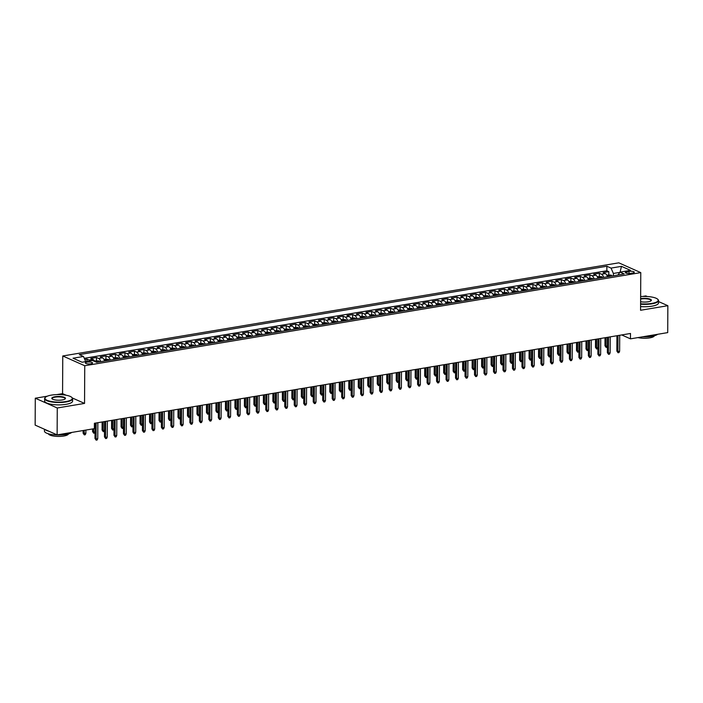 <?xml version="1.0" encoding="UTF-8"?>
<svg xmlns="http://www.w3.org/2000/svg" width="703" height="703" viewBox="0 0 703 703"><rect width="100%" height="100%" fill="white"/><g stroke="black" fill="none" stroke-linecap="round" stroke-linejoin="round"><path stroke-width="1.05" d="M90.854 363.811A3.585 0.984 0.3 0 0 92.532 362.985A3.585 0.984 0.3 0 0 90.687 362.115A3.585 0.984 0.3 0 0 87.049 362.124A3.585 0.984 0.3 0 0 85.371 362.95A3.585 0.984 0.3 0 0 87.216 363.82A3.585 0.984 0.3 0 0 90.854 363.811M66.17 395.244L62.567 393.645L56.82 394.603M47.242 396.211L35.291 398.214L35.15 425.113L57.128 434.885L94.369 428.645L94.395 423.268L630.494 333.468L630.468 338.846L667.709 332.607L667.85 305.7L658.526 301.552M62.567 393.645L62.769 355.973L618.789 262.834L640.767 272.606L84.747 365.745L62.769 355.973M647.191 296.517L645.872 295.928L642.735 296.455M607.401 276.78A4.482 2.294 -99.5 0 0 605.318 273.572L603.148 272.606L608.842 271.648L608.824 274.732M603.605 277.413A4.482 2.294 -99.5 0 0 601.522 274.205L599.351 273.239L599.334 276.323M599.351 273.239L593.657 274.196L595.828 275.163A4.482 2.294 -99.5 0 1 597.91 278.37M588.42 279.952A4.482 2.294 -99.5 0 0 586.337 276.745L584.167 275.787L589.861 274.829L589.843 277.913M578.929 281.543A4.482 2.294 -99.5 0 0 576.847 278.335L574.685 277.377L580.37 276.42L580.362 279.504M569.448 283.133A4.482 2.294 -99.5 0 0 567.365 279.926L565.194 278.959L570.889 278.01L570.871 281.095M559.957 284.724A4.482 2.294 -99.5 0 0 557.874 281.516L555.704 280.55L561.398 279.601L561.381 282.676M550.467 286.314A4.482 2.294 -99.5 0 0 548.384 283.107L546.213 282.14L551.908 281.191L551.89 284.267M540.976 287.905A4.482 2.294 -99.5 0 0 538.893 284.697L536.732 283.731L542.417 282.782L542.408 285.857M531.494 289.495A4.482 2.294 -99.5 0 0 529.412 286.288L527.241 285.321L532.936 284.364L532.918 287.448M522.004 291.086A4.482 2.294 -99.5 0 0 519.921 287.879L517.751 286.912L523.445 285.954L523.427 289.038M512.513 292.668A4.482 2.294 -99.5 0 0 510.431 289.46L508.26 288.502L513.955 287.545L513.937 290.629M503.023 294.258A4.482 2.294 -99.5 0 0 500.94 291.051L498.779 290.093L504.464 289.135L504.455 292.22M493.541 295.849A4.482 2.294 -99.5 0 0 491.45 292.641L489.288 291.683L494.982 290.726L494.965 293.81M484.051 297.439A4.482 2.294 -99.5 0 0 481.968 294.232L479.798 293.265L485.492 292.316L485.474 295.392M474.56 299.03A4.482 2.294 -99.5 0 0 472.478 295.822L470.307 294.856L476.001 293.907L475.984 296.982M465.07 300.62A4.482 2.294 -99.5 0 0 462.987 297.413L460.817 296.446L466.511 295.497L466.493 298.573M455.588 302.211A4.482 2.294 -99.5 0 0 453.497 299.003L451.335 298.037L457.029 297.079L457.012 300.163M446.097 303.801A4.482 2.294 -99.5 0 0 444.015 300.594L441.844 299.627L447.539 298.67L447.521 301.754M436.607 305.383A4.482 2.294 -99.5 0 0 434.524 302.176L432.354 301.218L438.048 300.26L438.031 303.344M427.116 306.974A4.482 2.294 -99.5 0 0 425.034 303.766L422.863 302.808L428.558 301.851L428.54 304.935M417.626 308.564A4.482 2.294 -99.5 0 0 415.543 305.357L413.382 304.399L419.067 303.441L419.058 306.526M408.144 310.155A4.482 2.294 -99.5 0 0 406.062 306.947L403.891 305.981L409.585 305.032L409.568 308.107M398.654 311.745A4.482 2.294 -99.5 0 0 396.571 308.538L394.401 307.571L400.095 306.622L400.077 309.698M389.163 313.336A4.482 2.294 -99.5 0 0 387.081 310.128L384.91 309.162L390.604 308.213L390.587 311.288M379.673 314.926A4.482 2.294 -99.5 0 0 377.59 311.719L375.428 310.752L381.114 309.795L381.105 312.879M370.191 316.517A4.482 2.294 -99.5 0 0 368.108 313.31L365.938 312.343L371.632 311.385L371.615 314.469M360.701 318.099A4.482 2.294 -99.5 0 0 358.618 314.891L356.447 313.933L362.142 312.976L362.124 316.06M351.21 319.689A4.482 2.294 -99.5 0 0 349.127 316.482L346.957 315.524L352.651 314.566L352.634 317.651M341.72 321.28A4.482 2.294 -99.5 0 0 339.637 318.072L337.466 317.115L343.161 316.157L343.152 319.241M332.238 322.87A4.482 2.294 -99.5 0 0 330.146 319.663L327.985 318.696L333.679 317.747L333.661 320.823M322.747 324.461A4.482 2.294 -99.5 0 0 320.665 321.253L318.494 320.287L324.188 319.338L324.171 322.413M313.257 326.051A4.482 2.294 -99.5 0 0 311.174 322.844L309.004 321.877L314.698 320.928L314.68 324.004M303.766 327.642A4.482 2.294 -99.5 0 0 301.684 324.435L299.513 323.468L305.207 322.51L305.19 325.594M294.276 329.232A4.482 2.294 -99.5 0 0 292.193 326.025L290.031 325.058L295.726 324.101L295.708 327.185M284.794 330.814A4.482 2.294 -99.5 0 0 282.711 327.607L280.541 326.649L286.235 325.691L286.218 328.776M275.304 332.405A4.482 2.294 -99.5 0 0 273.221 329.197L271.05 328.239L276.745 327.282L276.727 330.366M265.813 333.995A4.482 2.294 -99.5 0 0 263.73 330.788L261.56 329.83L267.254 328.872L267.237 331.957M256.323 335.586A4.482 2.294 -99.5 0 0 254.24 332.378L252.078 331.412L257.764 330.463L257.755 333.538M246.841 337.176A4.482 2.294 -99.5 0 0 244.758 333.969L242.588 333.002L248.282 332.053L248.264 335.129M237.35 338.767A4.482 2.294 -99.5 0 0 235.268 335.559L233.097 334.593L238.792 333.644L238.774 336.719M227.86 340.357A4.482 2.294 -99.5 0 0 225.777 337.15L223.607 336.183L229.301 335.234L229.283 338.31M218.369 341.948A4.482 2.294 -99.5 0 0 216.287 338.741L214.125 337.774L219.811 336.816L219.802 339.901M208.888 343.53A4.482 2.294 -99.5 0 0 206.805 340.322L204.635 339.364L210.329 338.407L210.311 341.491M199.397 345.12A4.482 2.294 -99.5 0 0 197.315 341.913L195.144 340.955L200.838 339.997L200.821 343.082M189.907 346.711A4.482 2.294 -99.5 0 0 187.824 343.503L185.654 342.546L191.348 341.588L191.33 344.672M180.416 348.301A4.482 2.294 -99.5 0 0 178.334 345.094L176.163 344.127L181.857 343.178L181.849 346.254M170.934 349.892A4.482 2.294 -99.5 0 0 168.843 346.684L166.681 345.718L172.376 344.769L172.358 347.844M161.444 351.482A4.482 2.294 -99.5 0 0 159.361 348.275L157.191 347.308L162.885 346.359L162.868 349.435M151.953 353.073A4.482 2.294 -99.5 0 0 149.871 349.866L147.7 348.899L153.395 347.95L153.377 351.025M142.463 354.664A4.482 2.294 -99.5 0 0 140.38 351.456L138.21 350.489L143.904 349.532L143.887 352.616M132.972 356.245A4.482 2.294 -99.5 0 0 130.89 353.038L128.728 352.08L134.422 351.122L134.405 354.207M123.491 357.836A4.482 2.294 -99.5 0 0 121.408 354.628L119.238 353.671L124.932 352.713L124.914 355.797M114 359.426A4.482 2.294 -99.5 0 0 111.918 356.219L109.747 355.261L115.441 354.303L115.424 357.388M104.51 361.017A4.482 2.294 -99.5 0 0 102.427 357.809L100.257 356.843L105.951 355.894L105.933 358.969M94.624 361.421A4.482 2.294 -99.5 0 0 92.937 359.4L90.775 358.433L96.46 357.484L96.452 360.56M628.992 271.376L626.909 271.727A3.471 0.958 0.3 0 0 625.275 272.527A3.471 0.958 0.3 0 0 627.067 273.37A3.471 0.958 0.3 0 0 630.591 273.362L632.674 273.019A3.471 0.958 0.3 0 0 634.308 272.21A3.471 0.958 0.3 0 0 632.515 271.367A3.471 0.958 0.3 0 0 628.992 271.376L628.983 273.502M619.87 272.369L613.385 273.458L611.03 268.098L606.874 266.244L79.316 354.62L83.472 356.474L73.042 358.214L82.066 362.23L92.506 360.481L96.663 362.335L624.22 273.959L620.064 272.114L617.919 275.014M611.03 268.098L621.47 266.349L630.494 270.365L620.064 272.114M608.842 271.648L606.847 270.769L84.281 358.302M90.142 360.876A4.482 2.294 80.5 0 0 89.14 360.033L86.979 359.075L84.782 359.444M96.46 357.484L98.631 358.442A4.482 2.294 80.5 0 1 100.714 361.65M105.951 355.894L108.121 356.86A4.482 2.294 80.5 0 1 110.204 360.068M115.441 354.303L117.612 355.27A4.482 2.294 80.5 0 1 119.695 358.477M124.932 352.713L127.094 353.679A4.482 2.294 80.5 0 1 129.185 356.887M134.422 351.122L136.584 352.089A4.482 2.294 80.5 0 1 138.667 355.296M143.904 349.532L146.075 350.498A4.482 2.294 80.5 0 1 148.157 353.706M153.395 347.95L155.565 348.908A4.482 2.294 80.5 0 1 157.648 352.115M162.885 346.359L165.056 347.317A4.482 2.294 80.5 0 1 167.138 350.525M172.376 344.769L174.537 345.727A4.482 2.294 80.5 0 1 176.62 348.934M181.857 343.178L184.028 344.145A4.482 2.294 80.5 0 1 186.11 347.352M191.348 341.588L193.518 342.554A4.482 2.294 80.5 0 1 195.601 345.762M200.838 339.997L203.009 340.964A4.482 2.294 80.5 0 1 205.091 344.171M210.329 338.407L212.491 339.373A4.482 2.294 80.5 0 1 214.573 342.581M219.811 336.816L221.981 337.783A4.482 2.294 80.5 0 1 224.064 340.99M229.301 335.234L231.472 336.192A4.482 2.294 80.5 0 1 233.554 339.4M238.792 333.644L240.962 334.602A4.482 2.294 80.5 0 1 243.045 337.809M248.282 332.053L250.444 333.011A4.482 2.294 80.5 0 1 252.535 336.219M257.764 330.463L259.934 331.429A4.482 2.294 80.5 0 1 262.017 334.637M267.254 328.872L269.425 329.839A4.482 2.294 80.5 0 1 271.507 333.046M276.745 327.282L278.915 328.248A4.482 2.294 80.5 0 1 280.998 331.456M286.235 325.691L288.397 326.658A4.482 2.294 80.5 0 1 290.488 329.865M295.726 324.101L297.887 325.067A4.482 2.294 80.5 0 1 299.97 328.275M305.207 322.51L307.378 323.477A4.482 2.294 80.5 0 1 309.461 326.684M314.698 320.928L316.868 321.886A4.482 2.294 80.5 0 1 318.951 325.094M324.188 319.338L326.359 320.296A4.482 2.294 80.5 0 1 328.442 323.503M333.679 317.747L335.841 318.714A4.482 2.294 80.5 0 1 337.923 321.921M343.161 316.157L345.331 317.123A4.482 2.294 80.5 0 1 347.414 320.331M352.651 314.566L354.822 315.533A4.482 2.294 80.5 0 1 356.904 318.74M362.142 312.976L364.312 313.942A4.482 2.294 80.5 0 1 366.395 317.15M371.632 311.385L373.794 312.352A4.482 2.294 80.5 0 1 375.877 315.559M381.114 309.795L383.284 310.761A4.482 2.294 80.5 0 1 385.367 313.969M390.604 308.213L392.775 309.171A4.482 2.294 80.5 0 1 394.858 312.378M400.095 306.622L402.265 307.58A4.482 2.294 80.5 0 1 404.348 310.788M409.585 305.032L411.747 305.998A4.482 2.294 80.5 0 1 413.839 309.206M419.067 303.441L421.238 304.408A4.482 2.294 80.5 0 1 423.32 307.615M428.558 301.851L430.728 302.817A4.482 2.294 80.5 0 1 432.811 306.025M438.048 300.26L440.219 301.227A4.482 2.294 80.5 0 1 442.301 304.434M447.539 298.67L449.7 299.636A4.482 2.294 80.5 0 1 451.792 302.844M457.029 297.079L459.191 298.046A4.482 2.294 80.5 0 1 461.273 301.253M466.511 295.497L468.681 296.455A4.482 2.294 80.5 0 1 470.764 299.663M476.001 293.907L478.172 294.865A4.482 2.294 80.5 0 1 480.254 298.072M485.492 292.316L487.662 293.283A4.482 2.294 80.5 0 1 489.745 296.49M494.982 290.726L497.144 291.692A4.482 2.294 80.5 0 1 499.227 294.9M504.464 289.135L506.635 290.102A4.482 2.294 80.5 0 1 508.717 293.309M513.955 287.545L516.125 288.511A4.482 2.294 80.5 0 1 518.208 291.719M523.445 285.954L525.616 286.921A4.482 2.294 80.5 0 1 527.698 290.128M532.936 284.364L535.097 285.33A4.482 2.294 80.5 0 1 537.18 288.538M542.417 282.782L544.588 283.74A4.482 2.294 80.5 0 1 546.67 286.947M551.908 281.191L554.078 282.149A4.482 2.294 80.5 0 1 556.161 285.356M561.398 279.601L563.569 280.567A4.482 2.294 80.5 0 1 565.651 283.775M570.889 278.01L573.05 278.977A4.482 2.294 80.5 0 1 575.142 282.184M580.37 276.42L582.541 277.386A4.482 2.294 80.5 0 1 584.624 280.594M589.861 274.829L592.031 275.796A4.482 2.294 80.5 0 1 594.114 279.003M613.376 275.778L613.385 273.458M35.291 398.214L57.268 407.986L57.128 434.885M57.268 407.986L84.545 403.417L84.747 365.745M640.767 272.606L640.574 310.269L667.85 305.7M621.68 334.936L630.468 338.846M606.847 270.769L606.874 266.244M86.979 359.075L86.961 361.412M83.472 356.474L85.731 361.614M620.081 272.105L621.47 266.349M84.545 403.417L72.365 397.995M616.926 335.735L616.847 351.043L617.911 351.518L617.999 335.559M619.624 351.228L618.991 352.59L618.051 352.748L617.911 351.518L619.624 351.228L619.703 335.269M618.051 352.748L616.847 351.043M606.742 275.084L611.056 275.084A2.97 1.52 80.5 0 1 611.944 276.015M610.142 276.314A2.97 1.52 -99.5 0 0 609.703 275.717L608.561 275.91A2.97 1.52 80.5 0 1 609 276.507M607.383 346.72L606.171 347.467L604.967 345.762L606.03 346.236L606.074 337.554M606.171 347.467L606.03 346.236L607.392 346.008M604.967 345.762L605.002 337.73M640.609 303.775A13.656 3.761 0.3 0 0 651.786 303.415A13.656 3.761 0.3 0 0 657.63 299.179A13.656 3.761 0.3 0 0 640.644 296.569M657.78 299.329A13.99 3.849 -179.7 0 1 657.955 299.478A13.99 3.849 -179.7 0 1 658.535 300.585A13.99 3.849 -179.7 0 1 651.962 303.819A13.99 3.849 -179.7 0 1 640.6 304.188M640.635 298.634A6.828 1.881 -179.7 0 1 640.916 298.582A6.828 1.881 -179.7 0 1 648.684 298.713A6.828 1.881 -179.7 0 1 651.083 300.761A6.828 1.881 -179.7 0 1 648.166 301.807A6.828 1.881 -179.7 0 1 640.618 301.71M650.89 300.91A6.494 1.784 0.3 0 0 651.031 300.55A6.494 1.784 0.3 0 0 647.691 298.968A6.494 1.784 0.3 0 0 641.092 298.986A6.494 1.784 0.3 0 0 640.626 299.065M657.648 334.294A13.99 3.849 -179.7 0 1 651.795 336.315A13.99 3.849 -179.7 0 1 642.524 336.825M654.405 335.753A10.079 2.777 -179.7 0 1 649.704 337.871A10.079 2.777 -179.7 0 1 637.929 337.598M658.535 300.585L658.518 302.958A13.99 3.849 -179.7 0 1 651.953 306.183A13.99 3.849 -179.7 0 1 640.591 306.561M65.88 401.562A13.656 3.761 0.3 0 0 71.724 397.336A13.656 3.761 0.3 0 0 51.381 395.121A13.656 3.761 0.3 0 0 45.546 397.195A13.656 3.761 0.3 0 0 50.344 401.29A13.656 3.761 0.3 0 0 65.88 401.562M71.864 397.485A13.99 3.849 -179.7 0 1 72.04 397.626A13.99 3.849 -179.7 0 1 72.62 398.733A13.99 3.849 -179.7 0 1 66.056 401.967A13.99 3.849 -179.7 0 1 51.837 402.002A13.99 3.849 -179.7 0 1 44.632 398.592A13.99 3.849 -179.7 0 1 45.229 397.494A13.99 3.849 -179.7 0 1 45.396 397.344M62.251 399.954A6.828 1.881 -179.7 0 1 52.084 398.847A6.828 1.881 -179.7 0 1 55.01 396.729A6.828 1.881 -179.7 0 1 62.769 396.861A6.828 1.881 -179.7 0 1 65.168 398.909A6.828 1.881 -179.7 0 1 62.251 399.954M64.984 399.058A6.494 1.784 0.3 0 0 65.124 398.698A6.494 1.784 0.3 0 0 61.776 397.116A6.494 1.784 0.3 0 0 55.185 397.133A6.494 1.784 0.3 0 0 52.136 398.627A6.494 1.784 0.3 0 0 52.268 398.996M71.741 432.442A13.99 3.849 -179.7 0 1 65.88 434.463A13.99 3.849 -179.7 0 1 51.67 434.498A13.99 3.849 -179.7 0 1 44.465 431.088L44.474 429.261M68.49 433.9A10.079 2.777 -179.7 0 1 63.788 436.018A10.079 2.777 -179.7 0 1 48.393 433.795M72.62 398.733L72.611 401.105A13.99 3.849 -179.7 0 1 66.038 404.33A13.99 3.849 -179.7 0 1 51.829 404.366A13.99 3.849 -179.7 0 1 44.623 400.956L44.632 398.592M48.946 431.247A13.99 3.849 -179.7 0 1 45.089 429.533M607.436 337.326L607.357 352.634L608.42 353.108L608.508 337.15M610.134 352.818L609.51 354.18L608.561 354.338L608.42 353.108L610.134 352.818L610.213 336.86M608.561 354.338L607.357 352.634M597.945 338.916L597.866 354.224L598.938 354.699L599.018 338.741M600.643 354.409L600.019 355.771L599.07 355.929L598.938 354.699L600.643 354.409L600.731 338.451M599.07 355.929L597.866 354.224M588.455 340.507L588.376 355.815L589.448 356.289L589.527 340.322M591.153 355.999L590.529 357.352L589.58 357.519L589.448 356.289L591.153 355.999L591.241 340.041M589.58 357.519L588.376 355.815M578.973 342.097L578.885 357.396L579.957 357.871L580.045 341.913M581.662 357.59L581.038 358.943L580.089 359.101L579.957 357.871L581.662 357.59L581.75 341.632M580.089 359.101L578.885 357.396M597.26 276.674L601.566 276.674A2.97 1.52 80.5 0 1 602.453 277.606M600.652 277.905A2.97 1.52 -99.5 0 0 600.213 277.307L599.07 277.5A2.97 1.52 80.5 0 1 599.51 278.098M597.902 348.31L596.68 349.057L595.476 347.352L596.548 347.827L596.592 339.145M596.68 349.057L596.548 347.827L597.902 347.598M595.476 347.352L595.52 339.321M587.77 278.256L592.084 278.265A2.97 1.52 80.5 0 1 592.963 279.196M591.161 279.495A2.97 1.52 -99.5 0 0 590.722 278.898L589.58 279.091A2.97 1.52 80.5 0 1 590.028 279.689M588.411 349.901L587.19 350.648L585.986 348.943L587.058 349.417L587.102 340.735M587.19 350.648L587.058 349.417L588.411 349.189M585.986 348.943L586.03 340.911M578.279 279.847L582.594 279.856A2.97 1.52 80.5 0 1 583.481 280.787M581.671 281.086A2.97 1.52 -99.5 0 0 581.232 280.488L580.098 280.682A2.97 1.52 80.5 0 1 580.537 281.279M578.92 351.491L577.699 352.229L576.495 350.525L577.567 351.008L577.611 342.326M577.699 352.229L577.567 351.008L578.92 350.779M576.495 350.525L576.539 342.502M568.789 281.437L573.103 281.446A2.97 1.52 80.5 0 1 573.991 282.378M572.189 282.676A2.97 1.52 -99.5 0 0 571.741 282.079L570.608 282.263A2.97 1.52 80.5 0 1 571.047 282.87M569.43 353.082L568.217 353.82L567.013 352.115L568.077 352.59L568.121 343.908M568.217 353.82L568.077 352.59L569.439 352.37M567.013 352.115L567.049 344.092M569.483 343.688L569.404 358.987L570.467 359.461L570.555 343.503M572.18 359.18L571.557 360.534L570.608 360.692L570.467 359.461L572.18 359.18L572.26 343.222M570.608 360.692L569.404 358.987M559.307 283.028L563.613 283.037A2.97 1.52 80.5 0 1 564.5 283.959M562.699 284.267A2.97 1.52 -99.5 0 0 562.259 283.669L561.117 283.854A2.97 1.52 80.5 0 1 561.556 284.451M559.94 354.664L558.727 355.41L557.523 353.706L558.586 354.18L558.639 345.498M558.727 355.41L558.586 354.18L559.948 353.952M557.523 353.706L557.567 345.683M559.992 345.27L559.913 360.577L560.985 361.052L561.064 345.094M562.69 360.771L562.066 362.124L561.117 362.282L560.985 361.052L562.69 360.771L562.769 344.804M561.117 362.282L559.913 360.577M550.502 346.86L550.423 362.168L551.495 362.643L551.574 346.684M553.199 362.361L552.576 363.715L551.627 363.873L551.495 362.643L553.199 362.361L553.287 346.394M551.627 363.873L550.423 362.168M541.02 348.451L540.932 363.759L542.004 364.233L542.092 348.275M543.709 363.943L543.085 365.305L542.136 365.463L542.004 364.233L543.709 363.943L543.797 347.985M542.136 365.463L540.932 363.759M531.53 350.041L531.45 365.349L532.514 365.824L532.602 349.866M534.227 365.534L533.603 366.896L532.654 367.054L532.514 365.824L534.227 365.534L534.306 349.576M532.654 367.054L531.45 365.349M522.039 351.632L521.96 366.94L523.032 367.414L523.111 351.456M524.737 367.124L524.113 368.486L523.164 368.644L523.032 367.414L524.737 367.124L524.816 351.166M523.164 368.644L521.96 366.94M549.816 284.618L554.122 284.627A2.97 1.52 80.5 0 1 555.01 285.55M553.208 285.857A2.97 1.52 -99.5 0 0 552.769 285.251L551.627 285.444A2.97 1.52 80.5 0 1 552.075 286.042M550.458 356.254L549.236 357.001L548.032 355.296L549.105 355.771L549.148 347.089M549.236 357.001L549.105 355.771L550.458 355.542M548.032 355.296L548.076 347.273M540.326 286.209L544.64 286.209A2.97 1.52 80.5 0 1 545.519 287.14M543.718 287.448A2.97 1.52 -99.5 0 0 543.278 286.842L542.145 287.035A2.97 1.52 80.5 0 1 542.584 287.632M540.967 357.845L539.746 358.592L538.542 356.887L539.614 357.361L539.658 348.679M539.746 358.592L539.614 357.361L540.967 357.133M538.542 356.887L538.586 348.864M530.835 287.799L535.15 287.799A2.97 1.52 80.5 0 1 536.038 288.731M534.236 289.03A2.97 1.52 -99.5 0 0 533.788 288.432L532.654 288.625A2.97 1.52 80.5 0 1 533.094 289.223M531.477 359.435L530.255 360.182L529.051 358.477L530.124 358.952L530.167 350.27M530.255 360.182L530.124 358.952L531.486 358.723M529.051 358.477L529.095 350.446M521.345 289.39L525.659 289.39A2.97 1.52 80.5 0 1 526.547 290.321M524.746 290.62A2.97 1.52 -99.5 0 0 524.306 290.023L523.164 290.216A2.97 1.52 80.5 0 1 523.603 290.814M521.986 361.026L520.774 361.773L519.57 360.068L520.633 360.542L520.686 351.86M520.774 361.773L520.633 360.542L521.995 360.314M519.57 360.068L519.605 352.036M511.863 290.972L516.169 290.98A2.97 1.52 80.5 0 1 517.057 291.912M515.255 292.211A2.97 1.52 -99.5 0 0 514.816 291.613L513.673 291.807A2.97 1.52 80.5 0 1 514.113 292.404M512.505 362.616L511.283 363.363L510.079 361.658L511.151 362.133L511.195 353.451M511.283 363.363L511.151 362.133L512.505 361.904M510.079 361.658L510.123 353.627M512.549 353.222L512.469 368.53L513.542 369.005L513.621 353.038M515.246 368.715L514.622 370.068L513.673 370.235L513.542 369.005L515.246 368.715L515.334 352.757M513.673 370.235L512.469 368.53M502.373 292.562L506.687 292.571A2.97 1.52 80.5 0 1 507.566 293.502M505.765 293.801A2.97 1.52 -99.5 0 0 505.325 293.204L504.192 293.397A2.97 1.52 80.5 0 1 504.631 293.995M503.014 364.207L501.793 364.945L500.589 363.24L501.661 363.723L501.705 355.041M501.793 364.945L501.661 363.723L503.014 363.495M500.589 363.24L500.633 355.217M503.058 354.813L502.979 370.112L504.051 370.586L504.139 354.628M505.756 370.305L505.132 371.659L504.183 371.817L504.051 370.586L505.756 370.305L505.844 354.347M504.183 371.817L502.979 370.112M492.882 294.153L497.197 294.162A2.97 1.52 80.5 0 1 498.084 295.093M496.274 295.392A2.97 1.52 -99.5 0 0 495.835 294.794L494.701 294.979A2.97 1.52 80.5 0 1 495.14 295.585M493.524 365.797L492.302 366.535L491.098 364.831L492.17 365.305L492.214 356.623M492.302 366.535L492.17 365.305L493.532 365.085M491.098 364.831L491.142 356.808M493.576 356.403L493.497 371.702L494.56 372.177L494.648 356.219M496.274 371.896L495.65 373.249L494.701 373.407L494.56 372.177L496.274 371.896L496.353 355.938M494.701 373.407L493.497 371.702M483.392 295.743L487.706 295.752A2.97 1.52 80.5 0 1 488.594 296.675M486.792 296.982A2.97 1.52 -99.5 0 0 486.353 296.385L485.211 296.569A2.97 1.52 80.5 0 1 485.65 297.167M484.033 367.379L482.82 368.126L481.617 366.421L482.68 366.896L482.724 358.214M482.82 368.126L482.68 366.896L484.042 366.667M481.617 366.421L481.652 358.398M484.086 357.994L484.007 373.293L485.07 373.768L485.158 357.809M486.784 373.486L486.16 374.84L485.211 374.998L485.07 373.768L486.784 373.486L486.863 357.519M485.211 374.998L484.007 373.293M473.91 297.334L478.216 297.343A2.97 1.52 80.5 0 1 479.103 298.265M477.302 298.573A2.97 1.52 -99.5 0 0 476.862 297.975L475.72 298.16A2.97 1.52 80.5 0 1 476.159 298.757M474.551 368.97L473.33 369.716L472.126 368.012L473.198 368.486L473.242 359.804M473.33 369.716L473.198 368.486L474.551 368.258M472.126 368.012L472.17 359.989M474.595 359.576L474.516 374.884L475.588 375.358L475.667 359.4M477.293 375.077L476.669 376.43L475.72 376.588L475.588 375.358L477.293 375.077L477.381 359.11M475.72 376.588L474.516 374.884M464.419 298.924L468.734 298.924A2.97 1.52 80.5 0 1 469.613 299.856M467.811 300.163A2.97 1.52 -99.5 0 0 467.372 299.557L466.23 299.75A2.97 1.52 80.5 0 1 466.678 300.348M465.061 370.56L463.839 371.307L462.636 369.602L463.708 370.077L463.752 361.395M463.839 371.307L463.708 370.077L465.061 369.848M462.636 369.602L462.679 361.579M465.105 361.166L465.026 376.474L466.098 376.949L466.177 360.99M467.803 376.659L467.179 378.021L466.23 378.179L466.098 376.949L467.803 376.659L467.89 360.701M466.23 378.179L465.026 376.474M454.929 300.515L459.244 300.515A2.97 1.52 80.5 0 1 460.131 301.446M458.321 301.745A2.97 1.52 -99.5 0 0 457.881 301.148L456.748 301.341A2.97 1.52 80.5 0 1 457.187 301.939M455.57 372.151L454.349 372.898L453.145 371.193L454.217 371.667L454.261 362.985M454.349 372.898L454.217 371.667L455.57 371.439M453.145 371.193L453.189 363.161M455.623 362.757L455.544 378.065L456.607 378.539L456.695 362.581M458.321 378.249L457.688 379.611L456.748 379.769L456.607 378.539L458.321 378.249L458.4 362.291M456.748 379.769L455.544 378.065M446.133 364.347L446.054 379.655L447.117 380.13L447.205 364.172M448.83 379.84L448.206 381.202L447.257 381.36L447.117 380.13L448.83 379.84L448.909 363.882M447.257 381.36L446.054 379.655M436.642 365.938L436.563 381.246L437.635 381.72L437.714 365.753M439.34 381.43L438.716 382.784L437.767 382.95L437.635 381.72L439.34 381.43L439.428 365.472M437.767 382.95L436.563 381.246M427.152 367.528L427.072 382.827L428.145 383.302L428.224 367.344M429.849 383.021L429.225 384.374L428.276 384.532L428.145 383.302L429.849 383.021L429.937 367.063M428.276 384.532L427.072 382.827M417.67 369.119L417.582 384.418L418.654 384.893L418.742 368.934M420.359 384.611L419.735 385.965L418.786 386.123L418.654 384.893L420.359 384.611L420.447 368.653M418.786 386.123L417.582 384.418M408.179 370.709L408.1 386.009L409.164 386.483L409.251 370.525M410.877 386.202L410.253 387.555L409.304 387.713L409.164 386.483L410.877 386.202L410.956 370.244M409.304 387.713L408.1 386.009M398.689 372.291L398.61 387.599L399.682 388.074L399.761 372.115M401.387 387.792L400.763 389.146L399.814 389.304L399.682 388.074L401.387 387.792L401.466 371.825M399.814 389.304L398.61 387.599M389.198 373.882L389.119 389.19L390.191 389.664L390.27 373.706M391.896 389.374L391.272 390.736L390.323 390.894L390.191 389.664L391.896 389.374L391.984 373.416M390.323 390.894L389.119 389.19M379.717 375.472L379.629 390.78L380.701 391.255L380.789 375.297M382.406 390.965L381.782 392.327L380.833 392.485L380.701 391.255L382.406 390.965L382.494 375.007M380.833 392.485L379.629 390.78M370.226 377.063L370.147 392.371L371.21 392.845L371.298 376.887M372.924 392.555L372.3 393.917L371.351 394.075L371.21 392.845L372.924 392.555L373.003 376.597M371.351 394.075L370.147 392.371M360.736 378.653L360.657 393.961L361.729 394.436L361.808 378.469M363.433 394.146L362.81 395.499L361.86 395.666L361.729 394.436L363.433 394.146L363.513 378.188M361.86 395.666L360.657 393.961M351.245 380.244L351.166 395.543L352.238 396.026L352.317 380.059M353.943 395.736L353.319 397.09L352.37 397.248L352.238 396.026L353.943 395.736L354.031 379.778M352.37 397.248L351.166 395.543M341.755 381.834L341.676 397.133L342.748 397.608L342.836 381.65M344.452 397.327L343.829 398.68L342.879 398.838L342.748 397.608L344.452 397.327L344.54 381.369M342.879 398.838L341.676 397.133M332.273 383.425L332.194 398.724L333.257 399.199L333.345 383.24M334.971 398.917L334.347 400.271L333.398 400.429L333.257 399.199L334.971 398.917L335.05 382.959M333.398 400.429L332.194 398.724M322.782 385.007L322.703 400.315L323.767 400.789L323.855 384.831M325.48 400.508L324.856 401.861L323.907 402.019L323.767 400.789L325.48 400.508L325.559 384.541M323.907 402.019L322.703 400.315M313.292 386.597L313.213 401.905L314.285 402.38L314.364 386.422M315.99 402.09L315.366 403.452L314.417 403.61L314.285 402.38L315.99 402.09L316.078 386.132M314.417 403.61L313.213 401.905M303.801 388.188L303.722 403.496L304.794 403.97L304.874 388.012M306.499 403.68L305.875 405.042L304.926 405.2L304.794 403.97L306.499 403.68L306.587 387.722M304.926 405.2L303.722 403.496M294.32 389.778L294.241 405.086L295.304 405.561L295.392 389.603M297.017 405.271L296.385 406.633L295.445 406.791L295.304 405.561L297.017 405.271L297.097 389.313M295.445 406.791L294.241 405.086M445.438 302.105L449.753 302.105A2.97 1.52 80.5 0 1 450.641 303.037M448.839 303.336A2.97 1.52 -99.5 0 0 448.4 302.738L447.257 302.931A2.97 1.52 80.5 0 1 447.697 303.529M446.08 373.741L444.867 374.488L443.663 372.783L444.727 373.258L444.771 364.576M444.867 374.488L444.727 373.258L446.089 373.029M443.663 372.783L443.698 364.752M435.957 303.687L440.263 303.696A2.97 1.52 80.5 0 1 441.15 304.627M439.349 304.926A2.97 1.52 -99.5 0 0 438.909 304.329L437.767 304.522A2.97 1.52 80.5 0 1 438.206 305.12M436.598 375.332L435.377 376.079L434.173 374.374L435.236 374.848L435.289 366.166M435.377 376.079L435.236 374.848L436.598 374.62M434.173 374.374L434.217 366.342M426.466 305.278L430.781 305.287A2.97 1.52 80.5 0 1 431.66 306.218M429.858 306.517A2.97 1.52 -99.5 0 0 429.419 305.919L428.276 306.113A2.97 1.52 80.5 0 1 428.725 306.71M427.108 376.922L425.886 377.66L424.682 375.956L425.754 376.439L425.798 367.757M425.886 377.66L425.754 376.439L427.108 376.21M424.682 375.956L424.726 367.933M416.976 306.868L421.29 306.877A2.97 1.52 80.5 0 1 422.178 307.809M420.368 308.107A2.97 1.52 -99.5 0 0 419.928 307.51L418.795 307.694A2.97 1.52 80.5 0 1 419.234 308.301M417.617 378.513L416.396 379.251L415.192 377.546L416.264 378.021L416.308 369.347M416.396 379.251L416.264 378.021L417.617 377.801M415.192 377.546L415.236 369.523M407.485 308.459L411.8 308.468A2.97 1.52 80.5 0 1 412.687 309.39M410.886 309.698A2.97 1.52 -99.5 0 0 410.438 309.1L409.304 309.285A2.97 1.52 80.5 0 1 409.744 309.882M408.127 380.095L406.914 380.841L405.71 379.137L406.773 379.611L406.817 370.929M406.914 380.841L406.773 379.611L408.135 379.383M405.71 379.137L405.745 371.114M398.003 310.049L402.309 310.058A2.97 1.52 80.5 0 1 403.197 310.981M401.395 311.288A2.97 1.52 -99.5 0 0 400.956 310.691L399.814 310.875A2.97 1.52 80.5 0 1 400.253 311.473M398.636 381.685L397.423 382.432L396.22 380.727L397.283 381.202L397.336 372.52M397.423 382.432L397.283 381.202L398.645 380.973M396.22 380.727L396.264 372.704M388.513 311.64L392.819 311.64A2.97 1.52 80.5 0 1 393.706 312.571M391.905 312.879A2.97 1.52 -99.5 0 0 391.466 312.273L390.323 312.466A2.97 1.52 80.5 0 1 390.771 313.063M389.154 383.276L387.933 384.023L386.729 382.318L387.801 382.792L387.845 374.11M387.933 384.023L387.801 382.792L389.154 382.564M386.729 382.318L386.773 374.295M379.022 313.23L383.337 313.23A2.97 1.52 80.5 0 1 384.216 314.162M382.414 314.461A2.97 1.52 -99.5 0 0 381.975 313.863L380.841 314.056A2.97 1.52 80.5 0 1 381.281 314.654M379.664 384.866L378.442 385.613L377.239 383.908L378.311 384.383L378.355 375.701M378.442 385.613L378.311 384.383L379.664 384.154M377.239 383.908L377.283 375.877M369.532 314.821L373.847 314.821A2.97 1.52 80.5 0 1 374.734 315.752M372.933 316.051A2.97 1.52 -99.5 0 0 372.485 315.454L371.351 315.647A2.97 1.52 80.5 0 1 371.79 316.245M370.173 386.457L368.952 387.204L367.748 385.499L368.82 385.973L368.864 377.291M368.952 387.204L368.82 385.973L370.182 385.745M367.748 385.499L367.792 377.467M360.041 316.403L364.356 316.412A2.97 1.52 80.5 0 1 365.244 317.343M363.442 317.642A2.97 1.52 -99.5 0 0 363.003 317.044L361.86 317.238A2.97 1.52 80.5 0 1 362.3 317.835M360.683 388.047L359.47 388.794L358.266 387.089L359.33 387.564L359.382 378.882M359.47 388.794L359.33 387.564L360.692 387.335M358.266 387.089L358.302 379.058M350.56 317.993L354.866 318.002A2.97 1.52 80.5 0 1 355.753 318.934M353.952 319.232A2.97 1.52 -99.5 0 0 353.512 318.635L352.37 318.828A2.97 1.52 80.5 0 1 352.809 319.426M351.201 389.638L349.98 390.376L348.776 388.671L349.848 389.154L349.892 380.472M349.98 390.376L349.848 389.154L351.201 388.926M348.776 388.671L348.82 380.648M341.069 319.584L345.384 319.593A2.97 1.52 80.5 0 1 346.263 320.524M344.461 320.823A2.97 1.52 -99.5 0 0 344.022 320.225L342.888 320.41A2.97 1.52 80.5 0 1 343.328 321.016M341.711 391.228L340.489 391.966L339.285 390.262L340.357 390.736L340.401 382.063M340.489 391.966L340.357 390.736L341.711 390.517M339.285 390.262L339.329 382.239M331.579 321.174L335.893 321.183A2.97 1.52 80.5 0 1 336.781 322.106M334.971 322.413A2.97 1.52 -99.5 0 0 334.531 321.816L333.398 322A2.97 1.52 80.5 0 1 333.837 322.607M332.22 392.81L330.999 393.557L329.795 391.852L330.867 392.327L330.911 383.645M330.999 393.557L330.867 392.327L332.229 392.098M329.795 391.852L329.839 383.829M322.088 322.765L326.403 322.774A2.97 1.52 80.5 0 1 327.29 323.696M325.489 324.004A2.97 1.52 -99.5 0 0 325.05 323.406L323.907 323.591A2.97 1.52 80.5 0 1 324.347 324.188M322.73 394.401L321.517 395.148L320.313 393.443L321.376 393.917L321.42 385.235M321.517 395.148L321.376 393.917L322.739 393.689M320.313 393.443L320.348 385.42M312.607 324.355L316.912 324.355A2.97 1.52 80.5 0 1 317.8 325.287M315.999 325.594A2.97 1.52 -99.5 0 0 315.559 324.988L314.417 325.181A2.97 1.52 80.5 0 1 314.856 325.779M313.248 395.991L312.027 396.738L310.823 395.033L311.895 395.508L311.939 386.826M312.027 396.738L311.895 395.508L313.248 395.279M310.823 395.033L310.867 387.01M303.116 325.946L307.431 325.946A2.97 1.52 80.5 0 1 308.309 326.877M306.508 327.176A2.97 1.52 -99.5 0 0 306.069 326.579L304.926 326.772A2.97 1.52 80.5 0 1 305.374 327.37M303.758 397.582L302.536 398.329L301.332 396.624L302.404 397.098L302.448 388.416M302.536 398.329L302.404 397.098L303.758 396.87M301.332 396.624L301.376 388.592M293.626 327.536L297.94 327.536A2.97 1.52 80.5 0 1 298.828 328.468M297.017 328.767A2.97 1.52 -99.5 0 0 296.578 328.169L295.445 328.363A2.97 1.52 80.5 0 1 295.884 328.96M294.267 399.172L293.046 399.919L291.842 398.214L292.914 398.689L292.958 390.007M293.046 399.919L292.914 398.689L294.267 398.46M291.842 398.214L291.886 390.183M284.135 329.118L288.45 329.127A2.97 1.52 80.5 0 1 289.337 330.059M287.536 330.357A2.97 1.52 -99.5 0 0 287.096 329.76L285.954 329.953A2.97 1.52 80.5 0 1 286.393 330.551M284.777 400.763L283.564 401.51L282.36 399.805L283.423 400.279L283.467 391.597M283.564 401.51L283.423 400.279L284.785 400.051M282.36 399.805L282.395 391.773M284.829 391.369L284.75 406.677L285.813 407.151L285.901 391.184M287.527 406.861L286.903 408.215L285.954 408.381L285.813 407.151L287.527 406.861L287.606 390.903M285.954 408.381L284.75 406.677M275.339 392.959L275.26 408.258L276.332 408.742L276.411 392.775M278.036 408.452L277.413 409.805L276.464 409.963L276.332 408.742L278.036 408.452L278.124 392.494M276.464 409.963L275.26 408.258M265.848 394.55L265.769 409.849L266.841 410.324L266.92 394.365M268.546 410.042L267.922 411.396L266.973 411.554L266.841 410.324L268.546 410.042L268.634 394.084M266.973 411.554L265.769 409.849M256.367 396.141L256.279 411.44L257.351 411.914L257.439 395.956M259.055 411.633L258.432 412.986L257.483 413.144L257.351 411.914L259.055 411.633L259.143 395.675M257.483 413.144L256.279 411.44M246.876 397.722L246.797 413.03L247.86 413.505L247.948 397.546M249.574 413.223L248.95 414.577L248.001 414.735L247.86 413.505L249.574 413.223L249.653 397.257M248.001 414.735L246.797 413.03M237.386 399.313L237.306 414.621L238.379 415.095L238.458 399.137M240.083 414.805L239.459 416.167L238.51 416.325L238.379 415.095L240.083 414.805L240.162 398.847M238.51 416.325L237.306 414.621M227.895 400.903L227.816 416.211L228.888 416.686L228.967 400.728M230.593 416.396L229.969 417.758L229.02 417.916L228.888 416.686L230.593 416.396L230.681 400.438M229.02 417.916L227.816 416.211M218.413 402.494L218.325 417.802L219.398 418.276L219.485 402.318M221.102 417.986L220.478 419.348L219.529 419.506L219.398 418.276L221.102 417.986L221.19 402.028M219.529 419.506L218.325 417.802M208.923 404.084L208.844 419.392L209.907 419.867L209.995 403.9M211.621 419.577L210.997 420.939L210.048 421.097L209.907 419.867L211.621 419.577L211.7 403.619M210.048 421.097L208.844 419.392M199.432 405.675L199.353 420.974L200.425 421.457L200.504 405.49M202.13 421.167L201.506 422.521L200.557 422.679L200.425 421.457L202.13 421.167L202.209 405.209M200.557 422.679L199.353 420.974M274.653 330.709L278.959 330.718A2.97 1.52 80.5 0 1 279.847 331.649M278.045 331.948A2.97 1.52 -99.5 0 0 277.606 331.35L276.464 331.544A2.97 1.52 80.5 0 1 276.903 332.141M275.295 402.353L274.073 403.091L272.869 401.387L273.933 401.87L273.985 393.188M274.073 403.091L273.933 401.87L275.295 401.641M272.869 401.387L272.913 393.364M265.163 332.299L269.477 332.308A2.97 1.52 80.5 0 1 270.356 333.24M268.555 333.538A2.97 1.52 -99.5 0 0 268.115 332.941L266.973 333.125A2.97 1.52 80.5 0 1 267.421 333.732M265.804 403.944L264.583 404.682L263.379 402.977L264.451 403.452L264.495 394.778M264.583 404.682L264.451 403.452L265.804 403.232M263.379 402.977L263.423 394.954M255.672 333.89L259.987 333.899A2.97 1.52 80.5 0 1 260.875 334.821M259.064 335.129A2.97 1.52 -99.5 0 0 258.625 334.531L257.491 334.716A2.97 1.52 80.5 0 1 257.931 335.322M256.314 405.526L255.092 406.272L253.888 404.568L254.961 405.042L255.004 396.36M255.092 406.272L254.961 405.042L256.314 404.814M253.888 404.568L253.932 396.545M246.182 335.48L250.496 335.489A2.97 1.52 80.5 0 1 251.384 336.412M249.583 336.719A2.97 1.52 -99.5 0 0 249.134 336.122L248.001 336.306A2.97 1.52 80.5 0 1 248.44 336.904M246.823 407.116L245.611 407.863L244.407 406.158L245.47 406.633L245.514 397.951M245.611 407.863L245.47 406.633L246.832 406.404M244.407 406.158L244.442 398.135M236.7 337.071L241.006 337.071A2.97 1.52 80.5 0 1 241.894 338.002M240.092 338.31A2.97 1.52 -99.5 0 0 239.653 337.704L238.51 337.897A2.97 1.52 80.5 0 1 238.95 338.495M237.333 408.707L236.12 409.454L234.916 407.749L235.98 408.223L236.032 399.541M236.12 409.454L235.98 408.223L237.342 407.995M234.916 407.749L234.96 399.726M227.21 338.661L231.515 338.661A2.97 1.52 80.5 0 1 232.403 339.593M230.602 339.892A2.97 1.52 -99.5 0 0 230.162 339.294L229.02 339.487A2.97 1.52 80.5 0 1 229.459 340.085M227.851 410.297L226.63 411.044L225.426 409.339L226.498 409.814L226.542 401.132M226.63 411.044L226.498 409.814L227.851 409.585M225.426 409.339L225.47 401.308M217.719 340.252L222.034 340.252A2.97 1.52 80.5 0 1 222.913 341.183M221.111 341.482A2.97 1.52 -99.5 0 0 220.672 340.885L219.538 341.078A2.97 1.52 80.5 0 1 219.977 341.676M218.361 411.888L217.139 412.635L215.935 410.93L217.007 411.404L217.051 402.722M217.139 412.635L217.007 411.404L218.361 411.176M215.935 410.93L215.979 402.898M208.229 341.834L212.543 341.843A2.97 1.52 80.5 0 1 213.431 342.774M211.629 343.073A2.97 1.52 -99.5 0 0 211.181 342.475L210.048 342.669A2.97 1.52 80.5 0 1 210.487 343.266M208.87 413.478L207.649 414.225L206.445 412.52L207.517 412.995L207.561 404.313M207.649 414.225L207.517 412.995L208.879 412.766M206.445 412.52L206.489 404.489M198.738 343.424L203.053 343.433A2.97 1.52 80.5 0 1 203.94 344.365M202.139 344.663A2.97 1.52 -99.5 0 0 201.699 344.066L200.557 344.259A2.97 1.52 80.5 0 1 200.996 344.857M199.38 415.069L198.167 415.816L196.963 414.102L198.026 414.585L198.079 405.903M198.167 415.816L198.026 414.585L199.388 414.357M196.963 414.102L196.998 406.079M189.256 345.015L193.562 345.024A2.97 1.52 80.5 0 1 194.45 345.955M192.648 346.254A2.97 1.52 -99.5 0 0 192.209 345.656L191.067 345.841A2.97 1.52 80.5 0 1 191.506 346.447M189.898 416.659L188.676 417.397L187.473 415.693L188.545 416.167L188.589 407.494M188.676 417.397L188.545 416.167L189.898 415.948M187.473 415.693L187.516 407.67M189.942 407.265L189.863 422.565L190.935 423.039L191.014 407.081M192.64 422.758L192.016 424.111L191.067 424.269L190.935 423.039L192.64 422.758L192.727 406.8M191.067 424.269L189.863 422.565M179.766 346.605L184.081 346.614A2.97 1.52 80.5 0 1 184.959 347.537M183.158 347.844A2.97 1.52 -99.5 0 0 182.718 347.247L181.585 347.431A2.97 1.52 80.5 0 1 182.024 348.038M180.407 418.241L179.186 418.988L177.982 417.283L179.054 417.758L179.098 409.076M179.186 418.988L179.054 417.758L180.407 417.529M177.982 417.283L178.026 409.26M180.451 408.856L180.372 424.155L181.444 424.63L181.532 408.671M183.149 424.348L182.525 425.702L181.576 425.86L181.444 424.63L183.149 424.348L183.237 408.39M181.576 425.86L180.372 424.155M170.97 410.438L170.891 425.746L171.954 426.22L172.042 410.262M173.667 425.939L173.043 427.292L172.094 427.45L171.954 426.22L173.667 425.939L173.746 409.972M172.094 427.45L170.891 425.746M161.479 412.028L161.4 427.336L162.463 427.811L162.551 411.853M164.177 427.521L163.553 428.883L162.604 429.041L162.463 427.811L164.177 427.521L164.256 411.563M162.604 429.041L161.4 427.336M151.989 413.619L151.91 428.927L152.982 429.401L153.061 413.443M154.686 429.111L154.062 430.473L153.113 430.631L152.982 429.401L154.686 429.111L154.774 413.153M153.113 430.631L151.91 428.927M142.498 415.209L142.419 430.517L143.491 430.992L143.57 415.034M145.196 430.702L144.572 432.064L143.623 432.222L143.491 430.992L145.196 430.702L145.284 414.744M143.623 432.222L142.419 430.517M133.016 416.8L132.929 432.108L134.001 432.582L134.088 416.615M135.714 432.292L135.081 433.654L134.132 433.813L134.001 432.582L135.714 432.292L135.793 416.334M134.132 433.813L132.929 432.108M123.526 418.39L123.447 433.689L124.51 434.173L124.598 418.206M126.224 433.883L125.6 435.236L124.651 435.394L124.51 434.173L126.224 433.883L126.303 417.925M124.651 435.394L123.447 433.689M114.035 419.981L113.956 435.28L115.028 435.755L115.107 419.796M116.733 435.473L116.109 436.827L115.16 436.985L115.028 435.755L116.733 435.473L116.821 419.515M115.16 436.985L113.956 435.28M104.545 421.572L104.466 436.871L105.538 437.345L105.617 421.387M107.243 437.064L106.619 438.417L105.67 438.575L105.538 437.345L107.243 437.064L107.331 421.106M105.67 438.575L104.466 436.871M95.063 423.153L94.975 438.461L96.047 438.936L96.135 422.978M97.752 438.654L97.128 440.008L96.179 440.166L96.047 438.936L97.752 438.654L97.84 422.688M96.179 440.166L94.975 438.461M170.275 348.196L174.59 348.205A2.97 1.52 80.5 0 1 175.478 349.127M173.667 349.435A2.97 1.52 -99.5 0 0 173.228 348.837L172.094 349.022A2.97 1.52 80.5 0 1 172.534 349.619M170.917 419.832L169.695 420.579L168.492 418.874L169.564 419.348L169.608 410.666M169.695 420.579L169.564 419.348L170.926 419.12M168.492 418.874L168.535 410.851M160.785 349.786L165.1 349.786A2.97 1.52 80.5 0 1 165.987 350.718M164.186 351.025A2.97 1.52 -99.5 0 0 163.746 350.419L162.604 350.612A2.97 1.52 80.5 0 1 163.043 351.21M161.426 421.422L160.214 422.169L159.01 420.464L160.073 420.939L160.117 412.257M160.214 422.169L160.073 420.939L161.435 420.71M159.01 420.464L159.045 412.441M151.303 351.377L155.609 351.377A2.97 1.52 80.5 0 1 156.497 352.308M154.695 352.607A2.97 1.52 -99.5 0 0 154.256 352.01L153.113 352.203A2.97 1.52 80.5 0 1 153.553 352.801M151.945 423.013L150.723 423.76L149.519 422.055L150.591 422.529L150.635 413.847M150.723 423.76L150.591 422.529L151.945 422.301M149.519 422.055L149.563 414.023M141.813 352.968L146.127 352.968A2.97 1.52 80.5 0 1 147.006 353.899M145.205 354.198A2.97 1.52 -99.5 0 0 144.765 353.6L143.623 353.794A2.97 1.52 80.5 0 1 144.071 354.391M142.454 424.603L141.233 425.35L140.029 423.645L141.101 424.12L141.145 415.438M141.233 425.35L141.101 424.12L142.454 423.891M140.029 423.645L140.073 415.614M132.322 354.549L136.637 354.558A2.97 1.52 80.5 0 1 137.524 355.49M135.714 355.788A2.97 1.52 -99.5 0 0 135.275 355.191L134.141 355.384A2.97 1.52 80.5 0 1 134.581 355.982M132.964 426.194L131.742 426.941L130.538 425.236L131.61 425.71L131.654 417.028M131.742 426.941L131.61 425.71L132.964 425.482M130.538 425.236L130.582 417.204M122.832 356.14L127.146 356.149A2.97 1.52 80.5 0 1 128.034 357.08M126.232 357.379A2.97 1.52 -99.5 0 0 125.793 356.781L124.651 356.975A2.97 1.52 80.5 0 1 125.09 357.572M123.473 427.784L122.26 428.531L121.057 426.818L122.12 427.301L122.164 418.619M122.26 428.531L122.12 427.301L123.482 427.072M121.057 426.818L121.092 418.795M113.35 357.73L117.656 357.739A2.97 1.52 80.5 0 1 118.543 358.671M116.742 358.969A2.97 1.52 -99.5 0 0 116.303 358.372L115.16 358.556A2.97 1.52 80.5 0 1 115.6 359.163M113.983 429.375L112.77 430.113L111.566 428.408L112.629 428.883L112.682 420.209M112.77 430.113L112.629 428.883L113.991 428.663M111.566 428.408L111.61 420.385M103.859 359.321L108.174 359.33A2.97 1.52 80.5 0 1 109.053 360.252M107.251 360.56A2.97 1.52 -99.5 0 0 106.812 359.962L105.67 360.147A2.97 1.52 80.5 0 1 106.118 360.753M104.501 430.957L103.279 431.704L102.076 429.999L103.148 430.473L103.192 421.791M103.279 431.704L103.148 430.473L104.501 430.245M102.076 429.999L102.12 421.976M94.369 360.911L98.684 360.92A2.97 1.52 80.5 0 1 99.571 361.843M97.761 362.15A2.97 1.52 -99.5 0 0 97.322 361.553L96.188 361.737A2.97 1.52 80.5 0 1 96.61 362.309M95.01 432.547L93.789 433.294L92.585 431.589L93.657 432.064L93.675 428.768M93.789 433.294L93.657 432.064L95.01 431.835M92.585 431.589L92.603 428.944M85.88 433.373L85.248 434.726L84.298 434.885L83.103 433.18L85.88 433.373L85.898 430.069M84.298 434.885L84.184 430.35M83.103 433.18L83.112 430.535M601.522 274.205L605.318 273.572M89.14 360.033L92.937 359.4M98.631 358.442L102.427 357.809M108.121 356.86L111.918 356.219M117.612 355.27L121.408 354.628M127.094 353.679L130.89 353.038M136.584 352.089L140.38 351.456M146.075 350.498L149.871 349.866M155.565 348.908L159.361 348.275M165.056 347.317L168.843 346.684M174.537 345.727L178.334 345.094M184.028 344.145L187.824 343.503M193.518 342.554L197.315 341.913M203.009 340.964L206.805 340.322M212.491 339.373L216.287 338.741M221.981 337.783L225.777 337.15M231.472 336.192L235.268 335.559M240.962 334.602L244.758 333.969M250.444 333.011L254.24 332.378M259.934 331.429L263.73 330.788M269.425 329.839L273.221 329.197M278.915 328.248L282.711 327.607M288.397 326.658L292.193 326.025M297.887 325.067L301.684 324.435M307.378 323.477L311.174 322.844M316.868 321.886L320.665 321.253M326.359 320.296L330.146 319.663M335.841 318.714L339.637 318.072M345.331 317.123L349.127 316.482M354.822 315.533L358.618 314.891M364.312 313.942L368.108 313.31M373.794 312.352L377.59 311.719M383.284 310.761L387.081 310.128M392.775 309.171L396.571 308.538M402.265 307.58L406.062 306.947M411.747 305.998L415.543 305.357M421.238 304.408L425.034 303.766M430.728 302.817L434.524 302.176M440.219 301.227L444.015 300.594M449.7 299.636L453.497 299.003M459.191 298.046L462.987 297.413M468.681 296.455L472.478 295.822M478.172 294.865L481.968 294.232M487.662 293.283L491.45 292.641M497.144 291.692L500.94 291.051M506.635 290.102L510.431 289.46M516.125 288.511L519.921 287.879M525.616 286.921L529.412 286.288M535.097 285.33L538.893 284.697M544.588 283.74L548.384 283.107M554.078 282.149L557.874 281.516M563.569 280.567L567.365 279.926M573.05 278.977L576.847 278.335M582.541 277.386L586.337 276.745M592.031 275.796L595.828 275.163M626.9 273.344L626.909 271.727M611.004 275.075L607.058 275.734M609.694 276.393L609.703 275.717M601.513 276.666L597.568 277.325M600.204 277.984L600.213 277.307M592.023 278.256L588.077 278.915M590.722 279.574L590.722 278.898M582.541 279.847L578.595 280.506M581.232 281.156L581.232 280.488M573.05 281.437L569.105 282.096M571.741 282.747L571.741 282.079M563.56 283.028L559.614 283.687M562.251 284.337L562.259 283.669M554.069 284.61L550.124 285.277M552.769 285.928L552.769 285.251M544.588 286.2L540.633 286.868M543.278 287.518L543.278 286.842M535.097 287.791L531.152 288.45M533.788 289.109L533.788 288.432M525.607 289.381L521.661 290.04M524.297 290.699L524.306 290.023M516.116 290.972L512.171 291.631M514.807 292.29L514.816 291.613M506.635 292.562L502.68 293.221M505.325 293.872L505.325 293.204M497.144 294.153L493.198 294.812M495.835 295.462L495.835 294.794M487.654 295.743L483.708 296.402M486.344 297.053L486.353 296.385M478.163 297.325L474.217 297.993M476.854 298.643L476.862 297.975M468.681 298.916L464.727 299.583M467.372 300.234L467.372 299.557M459.191 300.506L455.245 301.165M457.881 301.824L457.881 301.148M449.7 302.097L445.755 302.756M448.391 303.415L448.4 302.738M440.21 303.687L436.264 304.346M438.9 305.005L438.909 304.329M430.719 305.278L426.774 305.937M429.419 306.596L429.419 305.919M421.238 306.868L417.292 307.527M419.928 308.178L419.928 307.51M411.747 308.459L407.802 309.118M410.438 309.768L410.438 309.1M402.257 310.041L398.311 310.708M400.947 311.359L400.956 310.691M392.766 311.631L388.821 312.299M391.466 312.949L391.466 312.273M383.284 313.222L379.33 313.881M381.975 314.54L381.975 313.863M373.794 314.812L369.848 315.471M372.485 316.13L372.485 315.454M364.303 316.403L360.358 317.062M362.994 317.721L363.003 317.044M354.813 317.993L350.867 318.652M353.504 319.311L353.512 318.635M345.331 319.584L341.377 320.243M344.022 320.893L344.022 320.225M335.841 321.174L331.895 321.833M334.531 322.484L334.531 321.816M326.35 322.756L322.405 323.424M325.041 324.074L325.05 323.406M316.86 324.347L312.914 325.014M315.55 325.665L315.559 324.988M307.378 325.937L303.424 326.596M306.069 327.255L306.069 326.579M297.887 327.528L293.942 328.187M296.578 328.846L296.578 328.169M288.397 329.118L284.451 329.777M287.088 330.436L287.096 329.76M278.906 330.709L274.961 331.368M277.597 332.027L277.606 331.35M269.416 332.299L265.47 332.958M268.115 333.609L268.115 332.941M259.934 333.89L255.98 334.549M258.625 335.199L258.625 334.531M250.444 335.472L246.498 336.139M249.134 336.79L249.134 336.122M240.953 337.062L237.008 337.73M239.644 338.38L239.653 337.704M231.463 338.653L227.517 339.312M230.162 339.971L230.162 339.294M221.981 340.243L218.027 340.902M220.672 341.561L220.672 340.885M212.491 341.834L208.545 342.493M211.181 343.152L211.181 342.475M203 343.424L199.054 344.083M201.691 344.742L201.699 344.066M193.51 345.015L189.564 345.674M192.2 346.324L192.209 345.656M184.028 346.605L180.073 347.264M182.718 347.915L182.718 347.247M174.537 348.187L170.592 348.855M173.228 349.505L173.228 348.837M165.047 349.778L161.101 350.446M163.737 351.096L163.746 350.419M155.556 351.368L151.611 352.027M154.247 352.686L154.256 352.01M146.066 352.959L142.12 353.618M144.765 354.277L144.765 353.6M136.584 354.549L132.639 355.208M135.275 355.867L135.275 355.191M127.094 356.14L123.148 356.799M125.784 357.458L125.793 356.781M117.603 357.73L113.658 358.389M116.294 359.04L116.303 358.372M108.113 359.321L104.167 359.98M106.812 360.63L106.812 359.962M98.631 360.903L94.87 361.535M97.322 362.221L97.322 361.553"/></g></svg>
